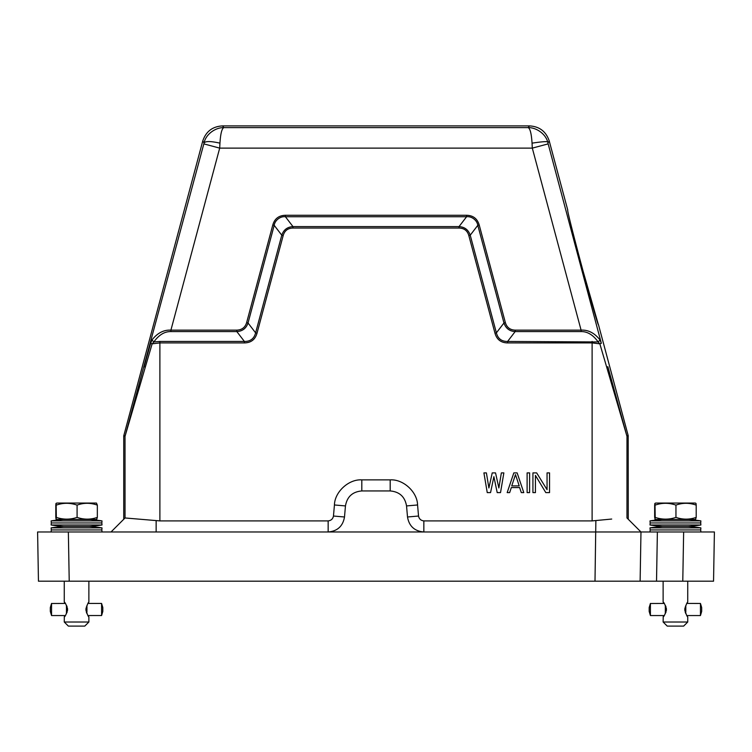 <?xml version="1.0" encoding="UTF-8"?>
<svg xmlns="http://www.w3.org/2000/svg" width="752" height="752" viewBox="0 0 752 752"><rect width="100%" height="100%" fill="white"/><g stroke="black" fill="none" stroke-linecap="round" stroke-linejoin="round"><path stroke-width="1.13" d="M663.96 603.442L663.245 602.22M663.123 581.193L663.123 602.117C664.072 602.371 665.172 604.824 666.441 609.496C665.191 614.121 664.091 616.584 663.132 616.875L663.969 615.55M663.217 616.8L663.123 622.007L687.742 622.007L687.742 616.875C686.99 616.584 686.003 614.121 684.781 609.496C686.012 604.871 686.99 602.408 687.732 602.108L687.742 581.193M663.123 622.007L667.231 626.106L683.634 626.106L687.742 622.007M665.313 608.876L665.313 610.107L666.422 610.107L665.323 610.107L665.323 608.876L666.422 608.876M650.395 603.508L664.176 603.442M650.414 603.442L650.414 615.55L664.176 615.55M665.313 613.651L665.294 612.532L665.821 612.532M666.009 612.006L665.304 612.006L665.313 610.774L666.328 610.774M666.338 608.218L665.313 608.218L665.304 606.986L666.018 606.986M665.83 606.46L665.294 606.46L665.323 605.341M665.313 610.774L666.319 610.831M665.304 612.006L665.313 610.831M665.294 612.532L665.774 612.654M665.285 613.651L665.304 612.654M665.774 606.338L665.285 605.341M666.319 608.161L665.313 608.161L665.304 606.986M686.905 603.442L700.46 603.461L700.45 615.55L686.905 615.55M684.903 608.161L685.824 608.161L684.893 608.218M685.815 610.107L684.809 610.107L685.824 610.107L685.824 608.876L684.809 608.876M684.893 610.774L685.815 610.774L685.815 612.006L685.185 612.006M685.373 612.532L685.786 613.529M684.903 610.831L685.824 610.831M685.824 608.161L685.815 606.986L685.194 606.986M685.805 606.338L685.786 605.463M649.192 607.55L649.183 611.442L649.192 607.55M700.46 615.531L701.682 611.442L701.682 607.55L700.46 603.461M65.095 603.442L64.381 602.22M64.258 581.193L64.258 602.117C65.208 602.371 66.308 604.824 67.577 609.496C66.326 614.121 65.227 616.584 64.268 616.875L65.095 615.55M64.305 616.847L64.258 622.007L88.877 622.007L88.877 616.875C88.125 616.584 87.138 614.121 85.916 609.496C87.147 604.871 88.125 602.408 88.868 602.108L88.877 581.193M64.258 622.007L68.366 626.106L84.769 626.106L88.877 622.007M66.449 608.876L66.449 610.107L67.558 610.107L66.449 610.107L66.449 608.876L67.558 608.876M51.531 603.508L65.311 603.442M51.55 603.442L51.55 615.55L65.302 615.55M66.449 613.651L66.43 612.532L66.956 612.532M67.144 612.006L66.439 612.006L66.449 610.774L67.464 610.774M67.464 608.218L66.449 608.218L66.439 606.986L67.154 606.986M66.966 606.46L66.43 606.46L66.458 605.341M66.449 610.774L67.454 610.831M66.439 612.006L66.449 610.831M66.43 612.532L66.909 612.654M66.42 613.651L66.439 612.654M66.909 606.338L66.42 605.341M67.454 608.161L66.449 608.161L66.439 606.986M88.04 603.442L101.586 603.442L101.595 615.531L88.031 615.55M86.038 608.161L86.95 608.218L86.029 608.218M86.95 610.107L85.944 610.107L86.959 610.107L86.959 608.876L85.944 608.876M86.029 610.774L86.95 610.774L86.95 612.006L86.32 612.006M86.508 612.532L86.922 613.529M86.038 610.831L86.95 610.831M86.95 608.161L86.95 606.986L86.33 606.986M86.941 606.338L86.922 605.463M50.318 607.55L50.318 611.442L50.318 607.55L51.54 603.461M102.808 611.442L102.808 607.55M714.4 531.974L683.643 531.974L714.4 531.974L713.545 581.193L38.455 581.193L37.6 531.974L68.357 531.974L37.6 531.974M646.447 581.193L656.524 581.193L657.38 531.974L650.01 531.974L650.16 529.925L700.714 529.925L700.864 531.974L68.357 531.974L69.222 581.193M595.443 581.193L635.525 581.193L595.443 581.193M640.121 581.193L640.977 531.974L613.529 531.974M123.742 436.151L123.742 519.256L111.023 531.974L125.029 517.968L125.02 436.32L123.742 436.151L123.807 435.624L202.73 141.094C205.888 131.534 212.487 126.468 222.536 125.894L529.464 125.894L528.139 127.614C536.561 127.398 546.281 134.335 547.898 142.88C549.909 141.15 544.627 141.244 532.049 143.153L532.313 148.125L581.089 330.137C588.261 329.743 594.588 333.033 600.04 339.989L598.141 341.953L599.852 343.824L592.115 342.912L507.6 342.912C501.011 342.799 496.809 339.575 494.985 333.23L468.825 235.583C467.406 230.657 464.134 228.157 459.021 228.053L292.979 228.053C287.866 228.157 284.594 230.657 283.175 235.583L257.015 333.23C255.201 339.566 250.999 342.79 244.4 342.912L159.885 342.912L152.148 343.824L125.02 436.32L203.839 143.876L219.687 148.125L219.951 143.153C220.543 133.724 221.849 128.545 223.861 127.614L222.536 125.894M640.977 531.974L626.971 517.968L640.977 531.974L626.971 517.968L626.98 436.32L599.852 343.824L601.346 343.307L600.04 339.989M333.465 516.032L344.501 516.991C342.893 526.184 337.451 531.185 328.154 531.974L328.154 520.901C331.096 520.563 332.863 518.936 333.465 516.032L334.433 504.968C334.696 491.902 348.768 478.996 361.806 479.879L390.194 479.879C403.232 479.005 417.313 491.902 417.567 504.968L418.535 516.032C419.127 518.936 420.904 520.553 423.846 520.901L592.115 520.901L611.705 519.049M344.501 516.991L345.459 505.927C347.067 496.734 352.509 491.742 361.806 490.953L390.194 490.953C399.491 491.742 404.933 496.743 406.541 505.927L407.509 516.991C409.107 526.184 414.549 531.185 423.846 531.974L423.846 520.901M328.154 520.901L159.885 520.901L125.029 517.968M628.258 519.256L628.193 435.624L598.46 324.657C598.131 328.586 565.523 206.903 567.779 210.156L549.27 141.094C546.112 131.534 539.513 126.468 529.464 125.894M145.249 367.249L144.13 366.722L150.654 343.307L152.148 343.824L153.859 341.953L151.96 339.989C157.412 333.023 163.739 329.743 170.911 330.137L219.687 148.125L532.313 148.125L548.161 143.876L601.346 343.307M153.803 341.963L159.885 341.455L244.4 341.455L244.4 342.912M606.751 367.249L607.87 366.722L626.98 436.32L628.258 436.151M283.175 235.583L281.784 235.207L274.198 225.327L248.038 322.984C246.224 328.361 242.492 331.228 236.824 331.585L244.4 341.455C250.388 341.521 254.12 338.654 255.614 332.863L281.774 235.207C283.579 229.83 287.32 226.963 292.979 226.606L459.021 226.606C464.68 226.963 468.411 229.83 470.226 235.207L496.386 332.854C497.88 338.654 501.612 341.521 507.6 341.455L598.141 341.953C593.159 334.922 587.472 331.472 581.089 331.585L515.176 331.585C509.508 331.228 505.776 328.361 503.962 322.984L505.363 322.608L479.203 224.961C477.313 218.653 473.111 215.429 466.597 215.279L285.403 215.279C278.823 215.476 274.621 218.7 272.797 224.961L246.637 322.608C245.161 327.44 241.89 329.94 236.824 330.137L170.911 330.137L170.911 331.585C164.538 331.463 158.851 334.922 153.859 341.953M545.802 492.598L535.424 475.424L535.424 492.598L532.924 492.598L532.924 472.905L536.665 472.905L547.052 489.665L547.052 472.905L549.543 472.905L549.543 492.598L545.802 492.598M527.114 472.905L529.605 472.905L529.605 492.598L527.114 492.598L527.114 472.905M507.177 492.598L513.823 472.905L517.141 472.905L523.787 492.598L521.296 492.598L519.632 487.569L511.332 487.569L509.668 492.598L507.177 492.598M497.204 492.598L493.885 476.674L490.558 492.598L487.24 492.598L483.912 472.905L486.403 472.905L488.894 487.982L492.222 472.905L495.54 472.905L498.867 487.982L501.358 472.905L503.849 472.905L500.531 492.598L497.204 492.598M581.089 331.585L581.089 330.137L515.176 330.137L515.167 331.576L507.6 341.455L507.6 342.912M496.395 332.854L494.985 333.23M466.597 216.745C471.589 216.05 477.163 220.317 477.793 225.337L470.226 235.207L468.825 235.583M459.021 226.615L459.021 228.053M459.021 226.606L466.597 216.736L285.403 216.736L292.979 226.606L292.979 228.053M246.637 322.608L248.028 322.984L255.614 332.863L257.015 333.23M150.654 343.307L151.96 339.989M511.745 485.895L515.477 474.578L519.218 485.895L511.745 485.895M272.797 224.961L274.198 225.327C274.837 220.336 280.402 216.05 285.403 216.745L285.403 215.279M170.911 331.585L236.824 331.585L236.824 330.137M515.176 330.137C510.091 329.949 506.82 327.44 505.363 322.608M532.049 143.153C531.448 133.696 530.141 128.517 528.139 127.614L223.861 127.614C215.401 127.417 205.738 134.326 204.102 142.889C205.663 141.047 210.945 141.141 219.951 143.153M496.386 332.854L503.962 322.984L477.802 225.327L479.203 224.961M466.597 216.736L466.597 215.279M582.377 268.652L598.329 324.497M63.29 519.491L63.29 519.491A1.231 1.231 90 0 0 63.036 519.463L63.29 519.491A168.316 168.316 0 0 0 51.136 520.892L101.99 520.892A168.316 168.316 0 0 0 89.845 519.491L63.29 519.491M101.999 520.892L101.84 522.95L51.286 522.95L51.145 524.999A168.316 168.316 0 0 0 63.647 526.438L89.488 526.438A168.316 168.316 0 0 0 101.999 524.999L51.145 524.999M97.337 517.395C90.597 519.717 83.848 519.717 77.089 517.395C70.18 519.717 63.262 519.717 56.325 517.395L56.137 503.445L56.814 503.05L96.463 503.05L97.337 505.118L97.337 517.395L96.67 519.463L56.475 519.463M56.325 517.395L56.062 519.228L55.798 517.395L55.798 505.118L55.986 503.445L56.814 503.05M56.137 503.445L56.137 510.025L55.986 503.445M77.089 517.395L77.089 505.118C70.068 502.693 63.149 502.693 56.325 505.118M97.337 505.118C90.494 502.693 83.745 502.693 77.089 505.118M63.647 526.438A168.316 168.316 0 0 0 51.136 527.866L101.99 527.866A168.316 168.316 0 0 0 89.488 526.438M51.136 527.866L51.286 529.925L101.84 529.925L101.999 531.974M662.164 519.491L662.155 519.491A168.316 168.316 0 0 0 650.001 520.892L700.855 520.892A168.316 168.316 0 0 0 688.71 519.491L662.164 519.491A1.231 1.231 90 0 0 661.901 519.463L662.155 519.491M700.864 520.892L700.714 522.95L650.16 522.95L650.01 524.999A168.316 168.316 0 0 0 662.512 526.438L688.353 526.438A168.316 168.316 0 0 0 700.864 524.999L650.01 524.999M695.525 519.463L655.33 519.463L654.663 517.395L654.663 505.118L654.86 503.445L655.678 503.05L655.001 503.445L655.001 510.025L654.86 503.445M695.534 519.463L696.202 517.395C689.462 519.717 682.722 519.717 675.954 517.395C669.045 519.717 662.127 519.717 655.189 517.395L654.926 519.228M655.678 503.05L695.327 503.05L696.014 503.445L696.202 505.118L696.202 517.395M655.189 517.395L655.001 503.445M675.954 517.395L675.954 505.118C668.932 502.693 662.014 502.693 655.189 505.118M696.202 505.118C689.358 502.693 682.609 502.693 675.954 505.118M662.512 526.438A168.316 168.316 0 0 0 650.001 527.866L700.855 527.866A168.316 168.316 0 0 0 688.353 526.438M650.16 529.925L650.001 527.866M682.778 581.193L683.643 531.974M595.001 581.193L595.866 520.694M156.143 520.694L156.143 531.974M159.885 341.455L159.885 520.901M592.115 520.901L592.115 341.455M407.509 516.991L418.535 516.032M417.567 504.968L406.541 505.927M390.194 479.879L390.194 490.953M361.806 479.879L361.806 490.953M334.433 504.968L345.459 505.927M125.095 435.793L123.807 435.624M628.193 435.624L626.905 435.793M202.73 141.094L204.102 142.889L203.839 143.876M549.27 141.094L547.898 142.88L548.161 143.876M102.817 607.55L101.595 603.461M102.817 611.442L101.595 615.531M101.84 529.925L101.999 527.866M700.714 529.925L700.864 527.866M650.16 522.95L650.001 520.892M700.714 522.95L700.864 524.999M51.286 529.925L51.136 531.974M51.286 522.95L51.136 520.892M101.84 522.95L101.999 524.999M50.318 611.442L51.54 615.531M649.183 611.442L650.405 615.531M649.183 607.55L650.405 603.461"/></g></svg>
